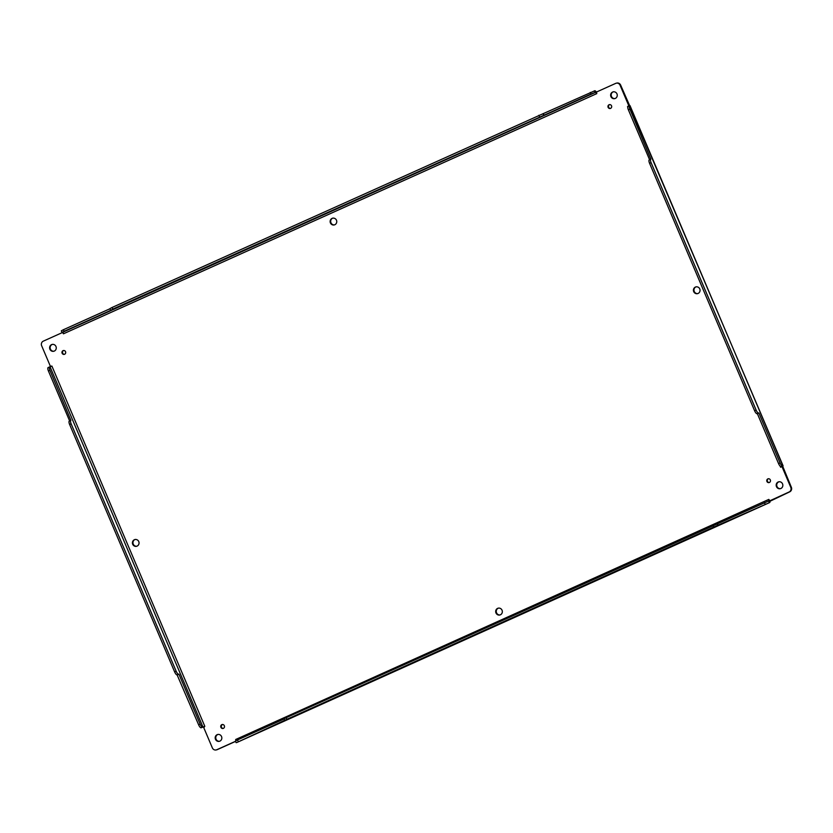 <?xml version="1.0" encoding="UTF-8"?>
<svg xmlns="http://www.w3.org/2000/svg" width="833" height="833" viewBox="0 0 833 833"><rect width="100%" height="100%" fill="white"/><g stroke="black" fill="none" stroke-linecap="round" stroke-linejoin="round"><path stroke-width="1.25" d="M222.494 724.585A1.968 1.864 -102.2 0 0 223.317 728.396M779.053 481.786A3.509 3.322 -102.2 0 0 780.521 488.627M332.971 218.059A3.509 3.322 -102.2 0 0 334.45 224.889M498.55 608.111A3.509 3.322 -102.2 0 0 500.029 614.941M696.263 286.76A3.509 3.322 -102.2 0 0 697.742 293.591M135.258 539.409A3.509 3.322 -102.2 0 0 136.737 546.24M609.683 104.604A1.968 1.864 -102.2 0 0 610.506 108.415M63.693 350.485A1.968 1.864 -102.2 0 0 64.516 354.296M768.484 478.704A1.968 1.864 -102.2 0 0 769.307 482.515M218.048 734.435A3.509 3.322 -102.2 0 0 219.527 741.266M52.479 344.373A3.509 3.322 -102.2 0 0 53.947 351.214M613.473 91.734A3.509 3.322 -102.2 0 0 614.952 98.565M235.572 741.391L217.309 749.617A3.509 3.322 77.8 0 1 216.684 749.825L216.122 749.95A3.509 3.322 77.8 0 1 212.353 747.888L203.648 727.386L204.814 726.314L201.107 727.792A3.509 1.125 -114.2 0 1 198.618 724.814L177.127 674.907A3.509 1.125 -114.2 0 1 174.649 671.929L69.628 424.507A3.509 1.125 -114.2 0 1 69.295 421.071A3.509 1.125 -114.2 0 1 69.368 421.05L70.753 420.426M204.814 726.314L51.906 366.083L50.355 366.239L41.65 345.737A3.509 3.322 77.8 0 1 43.316 341.145L62.6 332.461L63.454 333.804L596.782 93.619L596.407 92.067L615.691 83.383A3.509 3.322 77.8 0 1 616.316 83.175L616.878 83.05A3.509 3.322 77.8 0 1 620.647 85.112L629.769 105.916M780.094 462.95L778.574 463.627L757.364 413.668L758.884 412.981L780.094 462.95A3.509 1.125 65.8 0 0 782.572 465.928L791.35 487.263A3.509 3.322 77.8 0 1 789.684 491.855L769.942 501.279A3.332 1.062 -114.2 0 1 769.671 502.549A3.332 1.062 -114.2 0 1 769.598 502.57L713.683 527.081L286.864 719.306L236.645 742.588A3.332 1.062 65.8 0 0 236.718 742.557A3.332 1.062 65.8 0 0 236.78 742.526M223.39 728.365A1.968 1.864 77.8 0 1 220.797 726.949A1.968 1.864 77.8 0 1 224.4 725.97A1.968 1.864 77.8 0 1 223.39 728.365M780.875 488.492A3.509 3.322 77.8 0 1 776.262 485.972A3.509 3.322 77.8 0 1 782.666 484.223A3.509 3.322 77.8 0 1 780.875 488.492M334.804 224.754A3.509 3.322 77.8 0 1 330.191 222.234A3.509 3.322 77.8 0 1 336.584 220.495A3.509 3.322 77.8 0 1 334.804 224.754M500.373 614.816A3.509 3.322 77.8 0 1 495.76 612.286A3.509 3.322 77.8 0 1 502.164 610.547A3.509 3.322 77.8 0 1 500.373 614.816M698.096 293.455A3.509 3.322 77.8 0 1 693.483 290.936A3.509 3.322 77.8 0 1 699.876 289.197A3.509 3.322 77.8 0 1 698.096 293.455M137.091 546.104A3.509 3.322 77.8 0 1 132.478 543.585A3.509 3.322 77.8 0 1 138.872 541.846A3.509 3.322 77.8 0 1 137.091 546.104M610.589 108.373A1.968 1.864 77.8 0 1 607.996 106.957A1.968 1.864 77.8 0 1 611.589 105.978A1.968 1.864 77.8 0 1 610.589 108.373M64.599 354.264A1.968 1.864 77.8 0 1 62.006 352.848A1.968 1.864 77.8 0 1 65.599 351.87A1.968 1.864 77.8 0 1 64.599 354.264M769.39 482.484A1.968 1.864 77.8 0 1 766.797 481.058A1.968 1.864 77.8 0 1 770.39 480.089A1.968 1.864 77.8 0 1 769.39 482.484M219.87 741.141A3.509 3.322 77.8 0 1 215.258 738.611A3.509 3.322 77.8 0 1 221.661 736.872A3.509 3.322 77.8 0 1 219.87 741.141M54.301 351.078A3.509 3.322 77.8 0 1 49.688 348.558A3.509 3.322 77.8 0 1 56.092 346.82A3.509 3.322 77.8 0 1 54.301 351.078M615.306 98.429A3.509 3.322 77.8 0 1 610.693 95.91A3.509 3.322 77.8 0 1 617.086 94.171A3.509 3.322 77.8 0 1 615.306 98.429M235.531 741.287L216.757 749.742A3.509 3.322 77.8 0 1 216.122 749.95M782.645 466.761L782.093 466.886L790.788 487.388A3.509 3.322 77.8 0 1 789.132 491.97L770.4 500.539M783.103 465.855L629.665 105.687A3.509 1.125 65.8 0 0 629.592 105.718A3.509 1.125 65.8 0 0 629.915 109.154L650.844 159.176A3.509 1.125 65.8 0 0 650.771 159.207A3.509 1.125 65.8 0 0 651.094 162.643L756.114 410.055A3.509 1.125 65.8 0 0 758.603 413.043L758.884 412.981M616.316 83.175A3.509 3.322 77.8 0 1 620.085 85.237L628.79 105.739L629.352 105.614M590.305 92.432L590.993 94.046L543.991 115.214L543.303 113.6L594.793 90.755A3.332 1.062 -114.2 0 1 596.084 91.692L596.969 91.942M110.633 310.23L109.946 308.616L112.059 307.481L112.747 309.095L111.101 310.157L64.099 331.326L61.986 332.461L63.131 332.825L62.735 332.429M203.304 727.074L204.21 727.261M769.265 502.643L768.578 501.029L769.848 500.654L768.807 499.404L235.656 739.506L235.947 740.693M780.167 466.157L780.625 467.24L782.687 466.147M627.541 106.603L628.79 105.739L627.541 106.603M769.848 500.654L769.078 500.352L769.942 501.279M778.574 463.627A3.509 1.125 65.8 0 0 781.062 466.615L780.542 467.042M590.993 94.046L595.137 92.442L596.084 92.807L596.084 91.692M61.986 332.461L61.309 330.847L63.423 329.712L109.998 308.741M112.059 307.481L543.303 113.6M50.355 366.239L50.928 366.489L50.355 366.239M69.628 420.925L48.439 371.018L49.959 370.341A3.509 1.125 -114.2 0 1 49.636 366.895A3.509 1.125 -114.2 0 1 49.709 366.874L51.906 366.083M48.439 371.018A3.509 1.125 -114.2 0 1 48.116 367.582A3.509 1.125 -114.2 0 1 48.189 367.551L49.564 366.936M201.107 727.792L203.835 726.73L203.648 727.386L203.835 726.73M235.854 739.423L236.124 740.36M768.807 499.404L769.078 500.352M596.595 93.702L596.084 92.807M63.641 333.71L63.131 332.825M768.578 501.029L717.432 523.811L718.108 525.415M238.228 741.537L237.54 739.923L235.427 741.047L236.114 742.661M237.54 739.923L284.115 718.941M717.432 523.811L286.177 717.692L284.063 718.817L284.751 720.43M650.708 159.238L649.334 159.863A3.509 1.125 65.8 0 0 649.261 159.884A3.509 1.125 65.8 0 0 649.584 163.33L754.604 410.742A3.509 1.125 65.8 0 0 757.082 413.72L757.364 413.668M629.529 105.749L628.144 106.374A3.509 1.125 65.8 0 0 628.072 106.395A3.509 1.125 65.8 0 0 628.394 109.841L649.584 159.738M112.747 309.095L543.991 115.214M202.617 727.115A3.509 1.125 -114.2 0 1 200.139 724.127L178.928 674.168L177.408 674.845M49.959 370.341L70.888 420.363A3.509 1.125 -114.2 0 0 70.815 420.384L69.295 421.071M178.928 674.168L178.647 674.22A3.509 1.125 -114.2 0 1 176.159 671.242L71.138 423.83A3.509 1.125 -114.2 0 1 70.815 420.384M217.309 749.617L216.757 749.742M769.598 502.57L236.645 742.588M789.684 491.855L789.132 491.97M791.35 487.263L790.788 487.388M629.998 105.614L782.916 465.855M620.647 85.112L620.085 85.237M782.572 465.928L781.062 466.615M594.46 90.828L595.137 92.442M62.527 332.377L595.48 92.369M202.96 727.042L50.042 366.801M764.434 502.643L765.111 504.246M286.864 719.306L286.177 717.692M713.683 527.081L712.996 525.477M717.827 525.477L717.151 523.863M757.082 413.72L758.603 413.043M756.114 410.055L754.604 410.742M651.094 162.643L649.584 163.33M629.915 109.154L628.394 109.841M64.099 331.326L63.423 329.712M543.71 115.277L543.022 113.663M538.878 115.266L539.565 116.88M200.139 724.127L198.618 724.814M69.628 424.507L71.138 423.83M174.649 671.929L176.159 671.242M177.127 674.907L178.647 674.22M236.718 742.557L769.671 502.549M649.261 159.884L650.771 159.207M628.072 106.395L629.592 105.718M49.636 366.895L48.116 367.582"/></g></svg>
